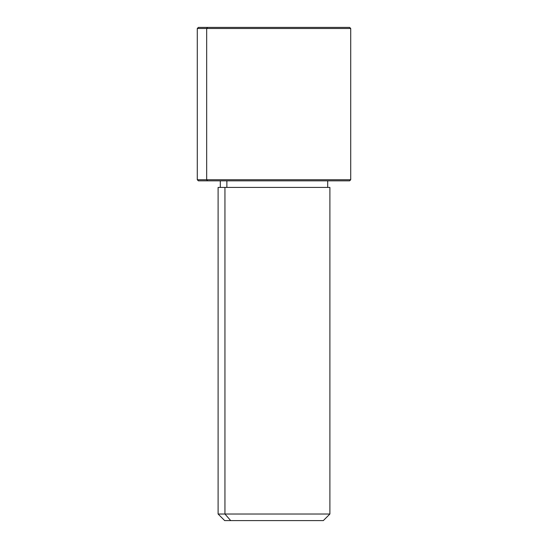 <?xml version="1.0" encoding="UTF-8"?>
<svg xmlns="http://www.w3.org/2000/svg" width="548" height="548" viewBox="0 0 548 548"><rect width="100%" height="100%" fill="white"/><g stroke="black" fill="none" stroke-linecap="round" stroke-linejoin="round"><path stroke-width="0.82" d="M226.872 187.416L226.872 180.84L226.872 187.416M230.715 520.6L323.32 520.6L329.896 514.024L224.947 514.024L224.947 187.416L329.896 187.416L329.896 514.024L218.104 514.024L224.947 514.024L230.715 520.6L224.947 514.024L224.947 187.416L218.104 187.416L218.104 514.024L224.68 520.6L317.285 520.6M327.704 180.84L327.704 187.416L224.947 187.416M340.37 27.4L207.63 27.4L349.624 27.4L350.72 28.496L197.28 28.496L206.671 28.496L206.671 179.744L206.671 28.496L350.72 28.496L350.72 179.744L197.28 179.744L206.671 179.744L207.63 180.84L206.671 179.744L350.72 179.744L349.624 180.84L207.63 180.84L340.37 180.84M207.63 180.84L198.376 180.84L197.28 179.744L197.28 28.496L198.376 27.4L207.63 27.4L206.671 28.496L207.63 27.4M220.296 187.416L220.296 180.84"/></g></svg>
